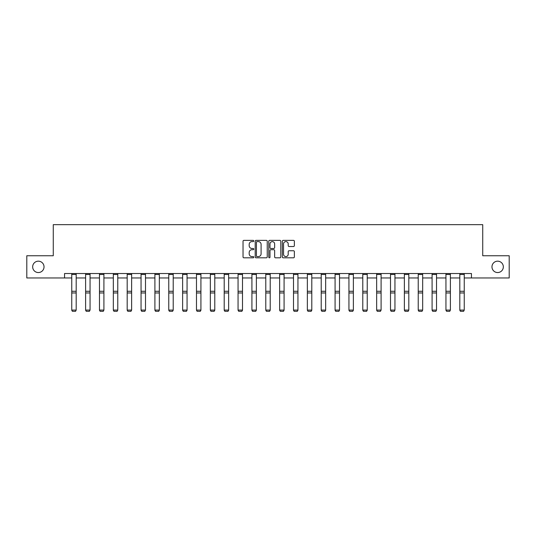 <?xml version="1.0" encoding="UTF-8"?>
<svg xmlns="http://www.w3.org/2000/svg" width="536" height="536" viewBox="0 0 536 536"><rect width="100%" height="100%" fill="white"/><g stroke="black" fill="none" stroke-linecap="round" stroke-linejoin="round"><path stroke-width="0.8" d="M253.789 240.986A0.61 0.61 0 0 0 253.173 240.369L243.914 240.369A0.871 0.871 0 0 0 243.036 241.247L243.036 256.938A0.871 0.871 0 0 0 243.914 257.809L253.173 257.809A0.61 0.61 0 0 0 253.789 257.2A0.61 0.61 0 0 0 253.173 256.59L251.974 256.59A2.787 2.787 0 0 1 249.186 253.803L249.186 252.496A2.787 2.787 0 0 1 251.974 249.702L253.173 249.702A0.61 0.61 0 0 0 253.789 249.093A0.61 0.61 0 0 0 253.173 248.483L251.974 248.483A2.787 2.787 0 0 1 249.186 245.689L249.186 244.383A2.787 2.787 0 0 1 251.974 241.595L253.173 241.595A0.61 0.61 0 0 0 253.789 240.986M491.968 266.861A5.688 5.688 0 0 0 497.649 272.549A5.688 5.688 0 0 0 503.338 266.861A5.688 5.688 0 0 0 497.649 261.173A5.688 5.688 0 0 0 491.968 266.861M32.663 266.861A5.688 5.688 0 0 0 38.351 272.549A5.688 5.688 0 0 0 44.032 266.861A5.688 5.688 0 0 0 38.351 261.173A5.688 5.688 0 0 0 32.663 266.861M293.487 246.52A0.871 0.871 0 0 0 294.358 245.649L294.358 241.247A0.871 0.871 0 0 0 293.487 240.369L283.196 240.369A0.871 0.871 0 0 0 282.325 241.247L282.325 256.938A0.871 0.871 0 0 0 283.196 257.809L293.487 257.809A0.871 0.871 0 0 0 294.358 256.938L294.358 251.619A0.871 0.871 0 0 0 293.487 250.748L289.078 250.748A0.871 0.871 0 0 0 288.207 251.619L288.207 254.258A2.332 2.332 0 0 1 285.876 256.59A2.332 2.332 0 0 1 283.544 254.258L283.544 243.927A2.332 2.332 0 0 1 285.876 241.595A2.332 2.332 0 0 1 288.207 243.927L288.207 245.649A0.871 0.871 0 0 0 289.078 246.52L293.487 246.52M64.555 277.963L26.8 277.963L26.8 255.752L53.272 255.752L53.272 224.664L482.728 224.664L482.728 255.752L509.2 255.752L509.2 277.963L471.446 277.963L471.446 273.521L64.555 273.521L64.555 277.963L71.75 277.963M267.236 241.247A0.871 0.871 0 0 0 266.365 240.369L256.074 240.369A0.871 0.871 0 0 0 255.203 241.247L255.203 256.938A0.871 0.871 0 0 0 256.074 257.809L266.365 257.809A0.871 0.871 0 0 0 267.236 256.938L267.236 241.247M269.635 240.369L279.926 240.369A0.871 0.871 0 0 1 280.797 241.247L280.797 256.938A0.871 0.871 0 0 1 279.926 257.809L275.524 257.809A0.871 0.871 0 0 1 274.646 256.938L274.646 250.573A0.871 0.871 0 0 0 273.775 249.702L270.854 249.702A0.871 0.871 0 0 0 269.983 250.573L269.983 257.2A0.61 0.61 0 0 1 269.374 257.809A0.61 0.61 0 0 1 268.764 257.2L268.764 241.247A0.871 0.871 0 0 1 269.635 240.369M76.192 277.963L85.613 277.963M90.055 277.963L99.468 277.963M103.91 277.963L113.331 277.963M117.773 277.963L127.186 277.963M131.628 277.963L141.048 277.963M145.491 277.963L154.904 277.963M159.346 277.963L168.766 277.963M173.208 277.963L182.622 277.963M187.064 277.963L196.484 277.963M200.926 277.963L210.34 277.963M214.782 277.963L224.202 277.963M228.644 277.963L238.058 277.963M242.5 277.963L251.92 277.963M256.362 277.963L265.782 277.963M270.218 277.963L279.638 277.963M284.08 277.963L293.5 277.963M297.942 277.963L307.356 277.963M311.798 277.963L321.218 277.963M325.66 277.963L335.074 277.963M339.516 277.963L348.936 277.963M353.378 277.963L362.792 277.963M367.234 277.963L376.654 277.963M381.096 277.963L390.51 277.963M394.952 277.963L404.372 277.963M408.814 277.963L418.227 277.963M422.67 277.963L432.09 277.963M436.532 277.963L445.945 277.963M450.387 277.963L459.808 277.963M464.25 277.963L471.446 277.963M257.032 241.595A0.61 0.61 0 0 0 256.422 242.205L256.422 255.98A0.61 0.61 0 0 0 257.032 256.59L258.298 256.59A2.787 2.787 0 0 0 261.092 253.803L261.092 244.383A2.787 2.787 0 0 0 258.298 241.595L257.032 241.595M274.646 243.967A2.332 2.332 0 0 0 272.315 241.636A2.332 2.332 0 0 0 269.983 243.967L269.983 247.612A0.871 0.871 0 0 0 270.854 248.483L273.775 248.483A0.871 0.871 0 0 0 274.646 247.612L274.646 243.967M71.75 310.237L72.42 311.336L71.75 310.076L76.192 310.076L75.529 311.336L72.42 311.275L75.529 311.336M76.192 274.492L71.75 274.492L71.75 273.541L76.192 273.541L76.192 310.076L75.529 311.275M71.75 274.492L71.75 310.076L72.42 311.275M85.613 310.237L86.276 311.336L85.613 310.076L90.055 310.076L89.385 311.336L86.276 311.275L89.385 311.336M99.468 310.237L100.138 311.336L99.468 310.076L103.91 310.076L103.247 311.336L100.138 311.275L103.247 311.336M90.055 274.492L85.613 274.492L85.613 273.541L90.055 273.541L90.055 310.076L89.385 311.275M85.613 274.492L85.613 310.076L86.276 311.275M103.91 274.492L99.468 274.492L99.468 273.541L103.91 273.541L103.91 310.076L103.247 311.275M99.468 274.492L99.468 310.076L100.138 311.275M113.331 310.237L113.994 311.336L113.331 310.076L117.773 310.076L117.103 311.336L113.994 311.275L117.103 311.336M127.186 310.237L127.856 311.336L127.186 310.076L131.628 310.076L130.965 311.336L127.856 311.275L130.965 311.336M141.048 310.237L141.712 311.336L141.048 310.076L145.491 310.076L144.821 311.336L141.712 311.275L144.821 311.336M117.773 274.492L113.331 274.492L113.331 273.541L117.773 273.541L117.773 310.076L117.103 311.275M113.331 274.492L113.331 310.076L113.994 311.275M131.628 274.492L127.186 274.492L127.186 273.541L131.628 273.541L131.628 310.076L130.965 311.275M127.186 274.492L127.186 310.076L127.856 311.275M145.491 274.492L141.048 274.492L141.048 273.541L145.491 273.541L145.491 310.076L144.821 311.275M141.048 274.492L141.048 310.076L141.712 311.275M159.346 274.492L154.904 274.492L154.904 273.541L159.346 273.541L159.346 310.237L158.683 311.336L155.574 311.275L158.683 311.336M154.904 310.237L155.574 311.336L154.904 310.076L159.346 310.076L158.683 311.275M154.904 274.492L154.904 310.076L155.574 311.275M173.208 274.492L168.766 274.492L168.766 273.541L173.208 273.541L173.208 310.237L172.538 311.336L169.43 311.275L172.538 311.336M168.766 310.237L169.43 311.336L168.766 310.076L173.208 310.076L172.538 311.275M168.766 274.492L168.766 310.076L169.43 311.275M187.064 274.492L182.622 274.492L182.622 273.541L187.064 273.541L187.064 310.237L186.401 311.336L183.292 311.275L186.401 311.336M182.622 310.237L183.292 311.336L182.622 310.076L187.064 310.076L186.401 311.275M182.622 274.492L182.622 310.076L183.292 311.275M200.926 274.492L196.484 274.492L196.484 273.541L200.926 273.541L200.926 310.237L200.263 311.336L197.148 311.275L200.263 311.336M196.484 310.237L197.148 311.336L196.484 310.076L200.926 310.076L200.263 311.275M196.484 274.492L196.484 310.076L197.148 311.275M214.782 274.492L210.34 274.492L210.34 273.541L214.782 273.541L214.782 310.237L214.119 311.336L211.01 311.275L214.119 311.336M210.34 310.237L211.01 311.336L210.34 310.076L214.782 310.076L214.119 311.275M210.34 274.492L210.34 310.076L211.01 311.275M228.644 274.492L224.202 274.492L224.202 273.541L228.644 273.541L228.644 310.237L227.981 311.336L224.865 311.275L227.981 311.336M224.202 310.237L224.865 311.336L224.202 310.076L228.644 310.076L227.981 311.275M224.202 274.492L224.202 310.076L224.865 311.275M242.5 274.492L238.058 274.492L238.058 273.541L242.5 273.541L242.5 310.237L241.837 311.336L238.728 311.275L241.837 311.336M238.058 310.237L238.728 311.336L238.058 310.076L242.5 310.076L241.837 311.275M238.058 274.492L238.058 310.076L238.728 311.275M256.362 274.492L251.92 274.492L251.92 273.541L256.362 273.541L256.362 310.237L255.699 311.336L252.583 311.275L255.699 311.336M251.92 310.237L252.583 311.336L251.92 310.076L256.362 310.076L255.699 311.275M251.92 274.492L251.92 310.076L252.583 311.275M270.218 274.492L265.782 274.492L265.782 273.541L270.218 273.541L270.218 310.237L269.554 311.336L266.446 311.275L269.554 311.336M265.782 310.237L266.446 311.336L265.782 310.076L270.218 310.076L269.554 311.275M265.782 274.492L265.782 310.076L266.446 311.275M284.08 274.492L279.638 274.492L279.638 273.541L284.08 273.541L284.08 310.237L283.417 311.336L280.301 311.275L283.417 311.336M279.638 310.237L280.301 311.336L279.638 310.076L284.08 310.076L283.417 311.275M279.638 274.492L279.638 310.076L280.301 311.275M297.942 274.492L293.5 274.492L293.5 273.541L297.942 273.541L297.942 310.237L297.272 311.336L294.163 311.275L297.272 311.336M293.5 310.237L294.163 311.336L293.5 310.076L297.942 310.076L297.272 311.275M293.5 274.492L293.5 310.076L294.163 311.275M311.798 274.492L307.356 274.492L307.356 273.541L311.798 273.541L311.798 310.237L311.135 311.336L308.019 311.275L311.135 311.336M307.356 310.237L308.019 311.336L307.356 310.076L311.798 310.076L311.135 311.275M307.356 274.492L307.356 310.076L308.019 311.275M325.66 274.492L321.218 274.492L321.218 273.541L325.66 273.541L325.66 310.237L324.99 311.336L321.881 311.275L324.99 311.336M321.218 310.237L321.881 311.336L321.218 310.076L325.66 310.076L324.99 311.275M321.218 274.492L321.218 310.076L321.881 311.275M339.516 274.492L335.074 274.492L335.074 273.541L339.516 273.541L339.516 310.237L338.853 311.336L335.737 311.275L338.853 311.336M335.074 310.237L335.737 311.336L335.074 310.076L339.516 310.076L338.853 311.275M335.074 274.492L335.074 310.076L335.737 311.275M353.378 274.492L348.936 274.492L348.936 273.541L353.378 273.541L353.378 310.237L352.708 311.336L349.599 311.275L352.708 311.336M348.936 310.237L349.599 311.336L348.936 310.076L353.378 310.076L352.708 311.275M348.936 274.492L348.936 310.076L349.599 311.275M367.234 274.492L362.792 274.492L362.792 273.541L367.234 273.541L367.234 310.237L366.57 311.336L363.462 311.275L366.57 311.336M362.792 310.237L363.462 311.336L362.792 310.076L367.234 310.076L366.57 311.275M362.792 274.492L362.792 310.076L363.462 311.275M376.654 310.237L377.317 311.336L376.654 310.076L381.096 310.076L380.426 311.336L377.317 311.275L380.426 311.336M390.51 310.237L391.18 311.336L390.51 310.076L394.952 310.076L394.288 311.336L391.18 311.275L394.288 311.336M381.096 274.492L376.654 274.492L376.654 273.541L381.096 273.541L381.096 310.076L380.426 311.275M376.654 274.492L376.654 310.076L377.317 311.275M394.952 274.492L390.51 274.492L390.51 273.541L394.952 273.541L394.952 310.076L394.288 311.275M390.51 274.492L390.51 310.076L391.18 311.275M404.372 310.237L405.035 311.336L404.372 310.076L408.814 310.076L408.144 311.336L405.035 311.275L408.144 311.336M408.814 274.492L404.372 274.492L404.372 273.541L408.814 273.541L408.814 310.076L408.144 311.275M404.372 274.492L404.372 310.076L405.035 311.275M418.227 310.237L418.897 311.336L418.227 310.076L422.67 310.076L422.006 311.336L418.897 311.275L422.006 311.336M422.67 274.492L418.227 274.492L418.227 273.541L422.67 273.541L422.67 310.076L422.006 311.275M418.227 274.492L418.227 310.076L418.897 311.275M432.09 310.237L432.753 311.336L432.09 310.076L436.532 310.076L435.862 311.336L432.753 311.275L435.862 311.336M436.532 274.492L432.09 274.492L432.09 273.541L436.532 273.541L436.532 310.076L435.862 311.275M432.09 274.492L432.09 310.076L432.753 311.275M445.945 310.237L446.615 311.336L445.945 310.076L450.387 310.076L449.724 311.336L446.615 311.275L449.724 311.336M450.387 274.492L445.945 274.492L445.945 273.541L450.387 273.541L450.387 310.076L449.724 311.275M445.945 274.492L445.945 310.076L446.615 311.275M459.808 310.237L460.471 311.336L459.808 310.076L464.25 310.076L463.58 311.336L460.471 311.275L463.58 311.336M464.25 274.492L459.808 274.492L459.808 273.541L464.25 273.541L464.25 310.076L463.58 311.275M459.808 274.492L459.808 310.076L460.471 311.275M76.192 291.276L71.75 291.276M76.192 292.964L71.75 292.964M90.055 291.276L85.613 291.276M90.055 292.964L85.613 292.964M103.91 291.276L99.468 291.276M103.91 292.964L99.468 292.964M117.773 291.276L113.331 291.276M117.773 292.964L113.331 292.964M131.628 291.276L127.186 291.276M131.628 292.964L127.186 292.964M145.491 291.276L141.048 291.276M145.491 292.964L141.048 292.964M159.346 291.276L154.904 291.276M159.346 292.964L154.904 292.964M173.208 291.276L168.766 291.276M173.208 292.964L168.766 292.964M187.064 291.276L182.622 291.276M187.064 292.964L182.622 292.964M200.926 291.276L196.484 291.276M200.926 292.964L196.484 292.964M214.782 291.276L210.34 291.276M214.782 292.964L210.34 292.964M228.644 291.276L224.202 291.276M228.644 292.964L224.202 292.964M242.5 291.276L238.058 291.276M242.5 292.964L238.058 292.964M256.362 291.276L251.92 291.276M256.362 292.964L251.92 292.964M270.218 291.276L265.782 291.276M270.218 292.964L265.782 292.964M284.08 291.276L279.638 291.276M284.08 292.964L279.638 292.964M297.942 291.276L293.5 291.276M297.942 292.964L293.5 292.964M311.798 291.276L307.356 291.276M311.798 292.964L307.356 292.964M325.66 291.276L321.218 291.276M325.66 292.964L321.218 292.964M339.516 291.276L335.074 291.276M339.516 292.964L335.074 292.964M353.378 291.276L348.936 291.276M353.378 292.964L348.936 292.964M367.234 291.276L362.792 291.276M367.234 292.964L362.792 292.964M381.096 291.276L376.654 291.276M381.096 292.964L376.654 292.964M394.952 291.276L390.51 291.276M394.952 292.964L390.51 292.964M408.814 291.276L404.372 291.276M408.814 292.964L404.372 292.964M422.67 291.276L418.227 291.276M422.67 292.964L418.227 292.964M436.532 291.276L432.09 291.276M436.532 292.964L432.09 292.964M450.387 291.276L445.945 291.276M450.387 292.964L445.945 292.964M464.25 291.276L459.808 291.276M464.25 292.964L459.808 292.964"/></g></svg>
